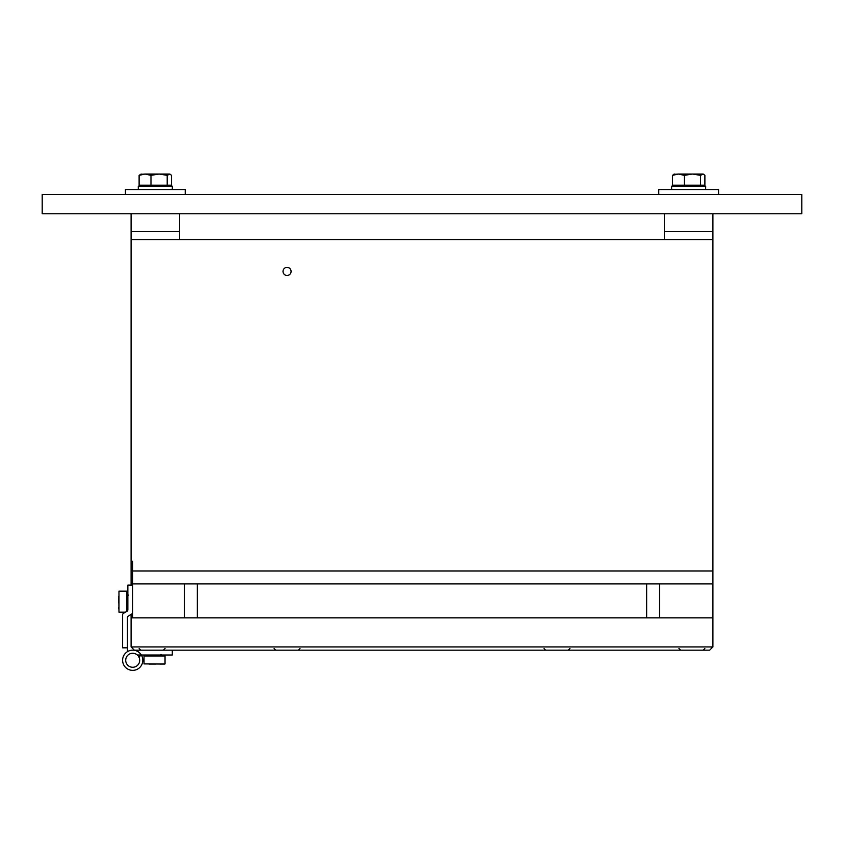 <?xml version="1.0" encoding="UTF-8"?>
<svg xmlns="http://www.w3.org/2000/svg" width="844" height="844" viewBox="0 0 844 844"><rect width="100%" height="100%" fill="white"/><g stroke="black" fill="none" stroke-linecap="round" stroke-linejoin="round"><path stroke-width="1.27" d="M712.906 213.796L712.906 570.966L132.708 570.966L712.906 570.966L712.906 583.9L132.708 583.9L184.425 583.9L184.425 617.84L184.425 583.9L197.348 583.9L197.348 617.84L197.348 583.9L646.652 583.9L646.652 617.84L659.575 617.84L659.575 583.9L659.575 617.84L712.906 617.84L712.906 583.9L646.652 583.9L646.652 617.84L132.708 617.84L132.708 561.271L131.094 561.271L131.094 231.572L179.572 231.572L131.094 231.572L131.094 239.654L712.906 239.654L664.428 239.654L664.428 231.572L712.906 231.572L664.428 231.572L664.428 213.796M131.094 213.796L131.094 231.572M179.572 213.796L179.572 239.654M131.094 561.271L131.094 583.9L132.708 582.286L131.094 583.9L131.094 585.114M131.094 614.39L131.094 646.926L712.906 646.926L712.906 617.84L131.094 617.84M287.055 267.39A4.041 4.041 0 0 0 283.014 271.43A4.041 4.041 0 0 0 287.055 275.471A4.041 4.041 0 0 0 291.085 271.43A4.041 4.041 0 0 0 287.055 267.39M132.708 570.966L131.094 570.966L132.708 570.966M712.906 646.926L709.677 650.165L134.323 650.165L131.094 646.926M127.455 651.631L127.455 647.823L122.602 647.823L122.602 614.822A1.614 1.614 0 0 1 123.372 613.44L127.085 611.161L127.855 609.779A1.614 1.614 0 0 1 127.085 611.161L127.855 609.779L127.855 585.114L132.708 585.114M132.708 612.491A1.614 1.614 0 0 1 131.938 613.873L128.225 616.152A1.614 1.614 0 0 0 127.455 617.534L127.455 647.823M122.602 647.823L122.602 614.822M127.539 611.003L127.855 609.779M132.708 650.165L134.323 650.165L132.708 650.165A10.096 10.096 0 0 0 122.76 662.012A10.096 10.096 0 0 0 136.158 669.756A10.096 10.096 0 0 0 141.454 655.218A10.096 10.096 0 0 0 128.436 651.104M172.303 650.165L172.303 655.007L137.329 655.007M141.454 655.218L138.764 656.769M139.703 660.261A6.995 6.995 0 0 0 132.708 653.267A6.995 6.995 0 0 0 125.703 660.261A6.995 6.995 0 0 0 132.708 667.266A6.995 6.995 0 0 0 139.703 660.261M126.885 611.278L126.885 591.169L118.972 591.169L118.972 612.185L118.804 596.265M118.804 597.721L118.804 603.122M155.971 664.059L149.114 664.059M165.034 655.978L144.018 655.978L144.018 663.901L164.865 664.059L159.927 664.059L165.034 663.901L165.034 655.978M118.804 607.089L118.804 608.988M127.455 617.534A1.614 1.614 0 0 1 128.225 616.152M801.8 213.796L42.2 213.796L42.2 194.405L801.8 194.405L801.8 213.796M150.981 185.195L150.981 175.341L145.041 174.043L159.094 174.043L167.207 175.341L169.876 174.043L171.554 175.341L171.554 185.195L139.112 185.195L139.112 175.341L145.041 174.043L140.273 174.339M169.38 174.043L159.094 174.043L150.981 175.341M141.286 174.043L139.112 175.341L141.286 174.043M167.207 185.195L167.207 175.341M138.279 189.552L138.279 186.165L172.366 186.165L172.303 189.552M185.226 194.405L185.226 189.552L125.429 189.552L125.429 194.405M718.571 194.405L718.571 189.552L658.774 189.552L658.774 194.405M671.613 189.552L671.613 186.165L705.7 186.165L705.637 189.552M684.326 185.195L684.326 175.341L678.386 174.043L692.428 174.043L700.541 175.341L703.21 174.043L704.888 175.341L704.888 185.195L672.446 185.195L672.446 175.341L678.386 174.043L673.607 174.339M702.714 174.043L692.428 174.043L684.326 175.341M674.62 174.043L672.446 175.341L674.62 174.043M700.541 185.195L700.541 175.341M139.165 648.551L140.79 650.165M165.034 648.551L163.409 650.165M274.121 648.551L275.735 650.165M299.979 648.551L298.365 650.165M544.021 648.551L545.635 650.165M569.879 648.551L568.265 650.165M678.966 648.551L680.591 650.165M704.835 648.551L703.21 650.165M118.972 612.185L125.429 612.185M128.499 595.21L127.855 594.566M127.855 592.277L126.885 591.718M163.926 655.007L164.485 655.978M145.126 655.007L144.567 655.978M160.993 654.364L161.637 655.007M169.876 186.165L169.876 185.195M140.79 186.165L140.79 185.195M703.21 186.165L703.21 185.195M674.124 186.165L674.124 185.195"/></g></svg>
